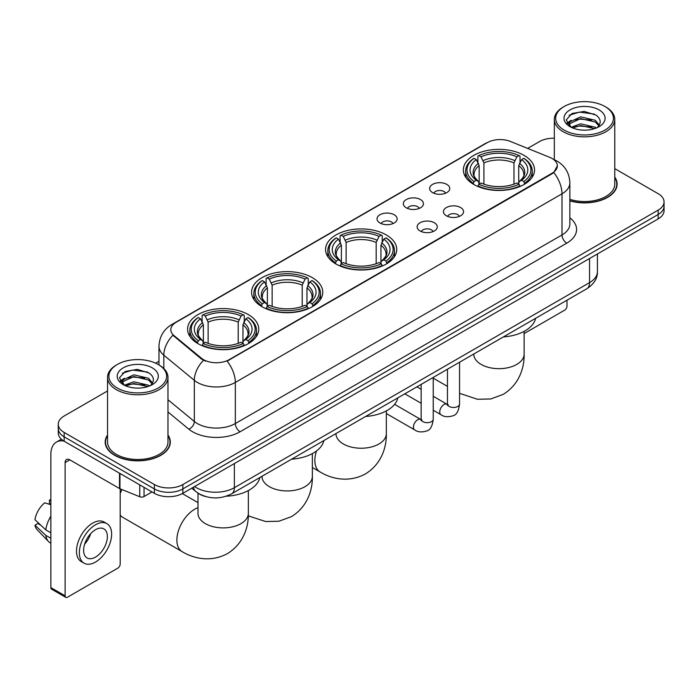 <?xml version="1.0" encoding="UTF-8"?>
<svg xmlns="http://www.w3.org/2000/svg" width="699" height="699" viewBox="0 0 699 699"><rect width="100%" height="100%" fill="white"/><g stroke="black" fill="none" stroke-linecap="round" stroke-linejoin="round"><path stroke-width="1.05" d="M386.32 234.943A35.588 20.551 0 0 0 347.534 230.487A35.588 20.551 0 0 0 325.568 249.464A35.588 20.551 0 0 0 335.992 263.995A35.588 20.551 0 0 0 374.769 268.451A35.588 20.551 0 0 0 396.744 249.464A35.588 20.551 0 0 0 386.32 234.943M312.339 277.652A35.588 20.551 0 0 0 273.562 273.195A35.588 20.551 0 0 0 251.588 292.182A35.588 20.551 0 0 0 262.011 306.704A35.588 20.551 0 0 0 300.797 311.16A35.588 20.551 0 0 0 322.763 292.182A35.588 20.551 0 0 0 312.339 277.652M248.337 314.602A35.588 20.551 0 0 0 209.551 310.146A35.588 20.551 0 0 0 187.585 329.133A35.588 20.551 0 0 0 198.009 343.663A35.588 20.551 0 0 0 236.795 348.111A35.588 20.551 0 0 0 258.761 329.133A35.588 20.551 0 0 0 248.337 314.602M524.11 155.388A35.588 20.551 0 0 0 485.324 150.932A35.588 20.551 0 0 0 463.358 169.918A35.588 20.551 0 0 0 473.782 184.449A35.588 20.551 0 0 0 512.568 188.896A35.588 20.551 0 0 0 534.534 169.918A35.588 20.551 0 0 0 524.11 155.388M432.567 192.609A10.074 5.819 180 0 1 430.567 190.967A10.074 5.819 180 0 1 433.904 183.741A10.074 5.819 180 0 1 446.81 184.387A10.074 5.819 180 0 1 448.81 190.967A10.074 5.819 180 0 1 432.567 192.609M445.586 193.221A6.046 3.486 0 0 0 443.961 191.517A6.046 3.486 0 0 0 438.011 190.635A6.046 3.486 0 0 0 433.791 193.221M406.259 207.804A10.074 5.819 180 0 1 404.267 206.153A10.074 5.819 180 0 1 407.596 198.927A10.074 5.819 180 0 1 420.51 199.573A10.074 5.819 180 0 1 422.502 206.153A10.074 5.819 180 0 1 406.259 207.804M419.278 208.407A6.046 3.486 0 0 0 417.653 206.703A6.046 3.486 0 0 0 411.702 205.821A6.046 3.486 0 0 0 407.491 208.407M379.959 222.99A10.074 5.819 180 0 1 377.958 221.338A10.074 5.819 180 0 1 381.296 214.112A10.074 5.819 180 0 1 394.201 214.768A10.074 5.819 180 0 1 396.202 221.338A10.074 5.819 180 0 1 379.959 222.99M392.978 223.593A6.046 3.486 0 0 0 391.353 221.889A6.046 3.486 0 0 0 385.402 221.006A6.046 3.486 0 0 0 381.182 223.593M446.381 215.781A10.074 5.819 180 0 1 444.381 214.13A10.074 5.819 180 0 1 447.718 206.904A10.074 5.819 180 0 1 460.624 207.551A10.074 5.819 180 0 1 462.624 214.13A10.074 5.819 180 0 1 446.381 215.781M459.4 216.384A6.046 3.486 0 0 0 457.775 214.68A6.046 3.486 0 0 0 451.825 213.798A6.046 3.486 0 0 0 447.613 216.384M420.082 230.967A10.074 5.819 180 0 1 418.081 229.316A10.074 5.819 180 0 1 421.418 222.09A10.074 5.819 180 0 1 434.324 222.745A10.074 5.819 180 0 1 436.325 229.316A10.074 5.819 180 0 1 420.082 230.967M433.092 231.57A6.046 3.486 0 0 0 431.475 229.866A6.046 3.486 0 0 0 425.516 228.984A6.046 3.486 0 0 0 421.305 231.57M549.606 157.284A18.13 10.468 180 0 1 552.027 158.455A18.13 10.468 180 0 1 557.339 165.855A18.13 10.468 180 0 1 552.027 173.256L229.158 359.67A18.13 10.468 180 0 1 201.487 358.272L174.112 335.695A18.13 10.468 180 0 1 170.827 329.692A18.13 10.468 180 0 1 176.139 322.291L487.29 142.648A18.13 10.468 180 0 1 510.515 141.478L549.606 157.284M205.541 496.526A20.149 11.63 180 0 1 197.406 492.716M107.541 435.031A32.565 18.803 0 0 0 105.191 442.048A32.565 18.803 0 0 0 114.723 455.346A32.565 18.803 0 0 0 150.215 459.418A32.565 18.803 0 0 0 170.32 442.048A32.565 18.803 0 0 0 167.97 435.031M105.523 443.743A32.565 18.803 0 0 0 105.409 444.241M557.339 165.855L553.783 172.522L552.027 173.798L227.114 361.13A23.504 13.569 60 0 1 235.327 382.423A26.859 15.509 180 0 1 197.345 382.423A26.859 15.509 180 0 1 194.331 380.352L163.828 355.197A26.859 15.509 180 0 1 158.97 346.302L158.97 364.93M107.541 390.959L64.159 416.001A20.149 11.63 0 0 0 58.262 424.232L58.262 433.004A20.149 11.63 0 0 0 64.159 441.226L154.374 493.311L154.374 488.924A20.149 11.63 0 0 0 182.858 488.924L658.152 214.514A20.149 11.63 0 0 0 664.05 206.292A20.149 11.63 0 0 1 658.152 214.514L182.858 488.924A20.149 11.63 0 0 1 154.374 488.924L64.159 436.84L154.374 488.924L154.374 484.538A20.149 11.63 0 0 0 182.858 484.538L658.152 210.128A20.149 11.63 0 0 0 664.05 201.906A20.149 11.63 0 0 0 658.152 193.684L614.771 168.642M58.262 428.618A20.149 11.63 0 0 0 64.159 436.84A20.149 11.63 0 0 1 58.262 428.618M205.558 361.13L201.487 359.068L172.889 335.258A23.504 15.719 129.5 0 0 163.828 355.197L163.828 368.53M569.868 200.875A32.565 18.803 0 0 0 617.121 184.09A32.565 18.803 0 0 0 614.771 177.074M554.333 138.201A20.149 11.63 0 0 0 539.445 141.6L527.649 148.406M158.97 361.261L155.659 363.174M58.262 424.232A20.149 11.63 0 0 0 64.159 432.454L154.374 484.538M170.102 444.241A32.565 18.803 0 0 0 169.988 443.743M616.902 186.284A32.565 18.803 0 0 0 616.789 185.785M154.374 493.311A20.149 11.63 0 0 0 182.858 493.311L658.152 218.901A20.149 11.63 0 0 0 664.05 210.679L664.05 201.906M524.128 333.563L564.609 310.19A3.355 1.94 120 0 0 566.985 306.083L566.985 300.203M564.137 130.084A28.877 16.671 0 0 0 604.967 130.084A28.877 16.671 0 0 0 604.967 106.51L605.919 107.061A30.214 17.449 0 0 1 614.771 119.389A30.214 17.449 0 0 1 596.116 135.51A30.214 17.449 0 0 1 563.184 131.727A30.214 17.449 0 0 1 554.333 119.389A30.214 17.449 0 0 1 563.184 107.061L564.137 106.51A28.877 16.671 0 0 0 564.137 130.084M569.868 199.337A30.214 17.449 0 0 0 614.771 184.09L614.771 119.389M569.868 200.657A32.233 18.611 0 0 0 616.789 184.09A32.233 18.611 0 0 0 614.771 177.616M571.118 127.27L580.624 123.819L595.286 127.244L596.326 128.022M572.56 127.926L580.624 125.558L594.7 128.616M570.856 127.139L569.379 123.88L569.895 121.888L580.624 116.855L595.286 120.28L599.314 125.042M569.423 126.178L569.379 123.88M569.475 124.745L569.895 123.636L580.624 118.594L595.286 122.028L598.851 125.768M596.963 127.751A15.177 8.764 0 0 0 597.61 127.174C601.481 122.954 600.974 118.944 596.081 115.134L584.207 111.403L571.965 113.526L566.277 119.835L569.965 126.589M599.087 109.909A20.551 11.866 0 0 0 570.069 109.883A20.551 11.866 0 0 0 569.938 126.633A20.551 11.866 0 0 0 570.026 126.685A20.551 11.866 0 0 0 599.174 126.633A20.551 11.866 0 0 0 599.087 109.909M598.903 126.79L600.38 125.776M605.919 107.061L604.967 106.51A28.877 16.671 0 0 0 564.137 106.51M569.152 115.265L579.427 112.102L594.386 114.103M567.169 123.74L569.973 121.748M574.604 119.948L579.427 119.066L591.529 120.106M574.604 126.903L579.427 126.03L591.529 127.069M566.854 123.181L571.135 120.298M473.136 184.064L474.097 181.522A31.962 18.454 0 0 1 474.097 158.306L476.29 159.582A28.877 16.671 0 0 0 476.29 180.255L478.466 181.487L479.164 184.082M479.164 183.016L479.164 165.663L476.29 159.582M477.889 162.325L477.889 156.113L478.841 155.571A31.962 18.454 0 0 1 519.042 155.571L516.849 156.838A28.877 16.671 0 0 0 481.043 156.838L483.909 162.919L483.909 184.152M513.975 184.152L513.975 162.919L516.849 156.838M503.385 336.927A36.933 21.319 0 0 0 535.609 318.316M477.889 185.908A33.307 19.231 0 0 0 520.004 185.908L519.042 184.265A31.962 18.454 0 0 1 478.841 184.265L477.889 186.484M520.004 186.484L520.004 185.908M474.097 158.306L473.136 158.856A33.307 19.231 0 0 0 465.639 171.01A33.307 19.231 0 0 0 473.136 183.173M519.042 155.571L520.004 156.113L520.004 162.325M478.841 184.265L481.043 182.998A28.877 16.671 0 0 0 516.849 182.998L519.042 184.265M476.29 180.255L474.097 181.522M481.043 156.838L478.841 155.571M478.466 163.321A25.828 14.915 0 0 0 478.466 181.487L478.588 181.565C474.918 178.018 473.424 175.606 474.097 174.339A24.841 14.347 0 0 1 479.164 165.663M524.748 183.173A33.307 19.231 0 0 0 532.254 171.01A33.307 19.231 0 0 0 524.748 158.856L523.796 158.306A31.962 18.454 0 0 1 523.796 181.522L524.748 184.064M523.796 181.522L521.594 180.255A28.877 16.671 0 0 0 521.594 159.582L523.796 158.306M521.594 159.582L518.728 165.663L518.728 183.016L519.427 181.487L521.594 180.255M518.728 165.663A24.841 14.347 0 0 1 523.787 174.339C524.468 175.615 522.974 178.027 519.305 181.565L519.427 181.487A25.828 14.915 0 0 0 519.427 163.321M518.728 184.082L518.728 183.016M335.345 263.619L336.306 261.077A31.962 18.454 0 0 1 336.306 237.861L338.499 239.128A28.877 16.671 0 0 0 338.499 259.81L340.675 261.042L341.374 263.628M341.374 262.571L341.374 245.218L338.499 239.128M340.098 241.88L340.098 235.668L341.051 235.117A31.962 18.454 0 0 1 381.252 235.117L379.059 236.393A28.877 16.671 0 0 0 343.253 236.393L346.119 242.474L346.119 263.698M376.184 263.698L376.184 242.474L379.059 236.393M365.594 416.473A36.933 21.319 0 0 0 397.818 397.871M340.098 265.463A33.307 19.231 0 0 0 382.213 265.463L381.252 263.811A31.962 18.454 0 0 1 341.051 263.811L340.098 266.031M382.213 266.031L382.213 265.463M336.306 237.861L335.345 238.411A33.307 19.231 0 0 0 327.848 250.565A33.307 19.231 0 0 0 335.345 262.719M381.252 235.117L382.213 235.668L382.213 241.88M341.051 263.811L343.253 262.544A28.877 16.671 0 0 0 379.059 262.544L381.252 263.811M338.499 259.81L336.306 261.077M343.253 236.393L341.051 235.117M340.675 242.868A25.828 14.915 0 0 0 340.675 261.042L340.797 261.12C337.128 257.573 335.625 255.161 336.306 253.894A24.841 14.347 0 0 1 341.374 245.218M386.958 262.719A33.307 19.231 0 0 0 394.463 250.565A33.307 19.231 0 0 0 386.958 238.411L386.005 237.861A31.962 18.454 0 0 1 386.005 261.077L386.958 263.619M386.005 261.077L383.803 259.81A28.877 16.671 0 0 0 383.803 239.128L386.005 237.861M383.803 239.128L380.938 245.218L380.938 262.571L381.637 261.042L383.803 259.81M380.938 245.218A24.841 14.347 0 0 1 385.997 253.894C386.678 255.17 385.184 257.582 381.514 261.12L381.637 261.042A25.828 14.915 0 0 0 381.637 242.868M380.938 263.628L380.938 262.571M261.374 306.328L262.326 303.785A31.962 18.454 0 0 1 262.326 280.57L264.528 281.837A28.877 16.671 0 0 0 264.528 302.518L266.695 303.75L267.394 306.337M267.394 305.28L267.394 287.927L264.528 281.837M266.118 284.589L266.118 278.377L267.079 277.835A31.962 18.454 0 0 1 307.28 277.835L305.079 279.102A28.877 16.671 0 0 0 269.272 279.102L272.147 285.183L272.147 306.407M302.213 306.407L302.213 285.183L305.079 279.102M291.614 459.182A36.933 21.319 0 0 0 323.838 440.58M266.118 308.172A33.307 19.231 0 0 0 308.233 308.172L307.28 306.529A31.962 18.454 0 0 1 267.079 306.529L266.118 308.74M308.233 308.74L308.233 308.172M262.326 280.57L261.374 281.12A33.307 19.231 0 0 0 253.868 293.274A33.307 19.231 0 0 0 261.374 305.428M307.28 277.835L308.233 278.377L308.233 284.589M267.079 306.529L269.272 305.253A28.877 16.671 0 0 0 305.079 305.253L307.28 306.529M264.528 302.518L262.326 303.785M269.272 279.102L267.079 277.835M266.695 285.576A25.828 14.915 0 0 0 266.695 303.75L266.817 303.829C263.147 300.282 261.653 297.87 262.335 296.603A24.841 14.347 0 0 1 267.394 287.927M312.986 305.428A33.307 19.231 0 0 0 320.483 293.274A33.307 19.231 0 0 0 312.986 281.12L312.025 280.57A31.962 18.454 0 0 1 312.025 303.785L312.986 306.328M312.025 303.785L309.832 302.518A28.877 16.671 0 0 0 309.832 281.837L312.025 280.57M309.832 281.837L306.957 287.927L306.957 305.28L307.665 303.75L309.832 302.518M306.957 287.927A24.841 14.347 0 0 1 312.025 296.603C312.698 297.879 311.204 300.29 307.543 303.829L307.665 303.75A25.828 14.915 0 0 0 307.665 285.576M306.957 306.337L306.957 305.28M120.184 489.676A18.462 10.66 -60 0 1 120.525 488.977M122.01 489.58A25.181 14.539 120 0 0 120.184 493.468M120.184 515.084A25.181 14.539 120 0 0 122.744 517.339L182.098 551.607A25.181 14.539 -60 0 1 178.236 531.423A25.181 14.539 -60 0 1 194.68 509.239A25.181 14.539 -60 0 1 197.992 507.684M197.371 343.279L198.324 340.736A31.962 18.454 0 0 1 198.324 317.529L200.517 318.796A28.877 16.671 0 0 0 200.517 339.469L202.693 340.701L203.392 343.296M203.392 342.239L203.392 324.878L200.517 318.796M202.116 321.549L202.116 315.328L203.068 314.786A31.962 18.454 0 0 1 243.278 314.786L241.076 316.053A28.877 16.671 0 0 0 205.27 316.053L208.136 322.134L208.136 343.366M238.202 343.366L238.202 322.134L241.076 316.053M226.223 496.22A36.933 21.319 0 0 0 259.836 477.531M202.116 345.123A33.307 19.231 0 0 0 244.231 345.123L243.278 343.48A31.962 18.454 0 0 1 203.068 343.48L202.116 345.699M244.231 345.699L244.231 345.123M198.324 317.529L197.371 318.071A33.307 19.231 0 0 0 189.866 330.225A33.307 19.231 0 0 0 197.371 342.388M243.278 314.786L244.231 315.328L244.231 321.549M203.068 343.48L205.27 342.213A28.877 16.671 0 0 0 241.076 342.213L243.278 343.48M200.517 339.469L198.324 340.736M205.27 316.053L203.068 314.786M202.693 322.536A25.828 14.915 0 0 0 202.693 340.701L202.815 340.78C199.145 337.233 197.651 334.821 198.324 333.554A24.841 14.347 0 0 1 203.392 324.878M248.975 342.388A33.307 19.231 0 0 0 256.481 330.225A33.307 19.231 0 0 0 248.975 318.071L248.023 317.529A31.962 18.454 0 0 1 248.023 340.736L248.975 343.279M248.023 340.736L245.83 339.469A28.877 16.671 0 0 0 245.83 318.796L248.023 317.529M245.83 318.796L242.955 324.878L242.955 342.239L243.654 340.701L245.83 339.469M242.955 324.878A24.841 14.347 0 0 1 248.014 333.554C248.695 334.83 247.201 337.241 243.532 340.78L243.654 340.701A25.828 14.915 0 0 0 243.654 322.536M242.955 343.296L242.955 342.239M144.046 487.343L144.046 496.535L151.998 491.939M63.932 441.095A26.859 15.509 -120 0 0 56.427 442.091A26.859 15.509 -120 0 0 50.861 454.385L50.861 587.614L65.112 595.836L65.112 462.607A6.719 3.879 60 0 1 66.501 459.531A6.719 3.879 60 0 1 69.856 459.863L119.503 488.531L119.503 473.179M65.112 595.836A3.355 1.94 120 0 0 65.802 597.374L51.56 589.152A3.355 1.94 -60 0 1 50.861 587.614M65.802 597.374A3.355 1.94 120 0 0 67.48 597.208L117.808 568.147A3.355 1.94 120 0 0 120.184 564.041L120.184 488.837M144.046 496.535A3.355 1.94 180 0 1 139.748 496.744L119.948 488.75A3.355 1.94 180 0 1 119.503 488.531M95.492 557.129A16.785 9.69 120 0 0 106.466 542.337A16.785 9.69 120 0 0 103.889 528.881A16.785 9.69 120 0 0 95.492 529.711A16.785 9.69 120 0 0 84.527 544.512A16.785 9.69 120 0 0 87.104 557.959A16.785 9.69 120 0 0 95.492 557.129M84.649 544.119A16.785 9.69 120 0 0 90.678 533.678M50.861 500.536L49.437 500.1L49.437 503.472L50.861 504.294M106.912 523.647L104.064 522.004A22.831 13.185 120 0 0 92.644 523.14A22.831 13.185 120 0 0 77.729 543.254A22.831 13.185 120 0 0 81.233 561.55L84.081 563.193A22.831 13.185 120 0 0 95.492 562.066A22.831 13.185 120 0 0 110.407 541.943A22.831 13.185 120 0 0 106.912 523.647A22.831 13.185 120 0 0 95.492 524.783A22.831 13.185 120 0 0 80.577 544.897A22.831 13.185 120 0 0 84.081 563.193M50.861 516.229A22.158 12.792 120 0 0 45.819 529.886L34.95 519.715A17.458 10.083 120 0 1 44.692 502.843L50.861 504.713M50.861 532.795L45.819 529.886M40.83 525.22L37.868 523.507L34.95 525.194L45.819 535.364L50.861 538.282M45.819 535.364A22.158 12.792 120 0 0 48.554 541.559A22.158 12.792 120 0 0 50.232 542.878L50.861 543.237M50.861 499.706A17.458 10.083 120 0 0 49.437 500.1M34.95 525.194A17.458 10.083 120 0 0 37.012 529.545L48.554 541.559M117.336 388.041A28.877 16.671 0 0 0 158.175 388.041A28.877 16.671 0 0 0 158.175 364.467L159.119 365.018A30.214 17.449 0 0 1 167.97 377.346A30.214 17.449 0 0 1 149.315 393.467A30.214 17.449 0 0 1 116.383 389.684A30.214 17.449 0 0 1 107.541 377.346A30.214 17.449 0 0 1 116.383 365.018L117.336 364.467A28.877 16.671 0 0 0 117.336 388.041M107.541 377.346L107.541 442.048A30.214 17.449 0 0 0 116.383 454.385A30.214 17.449 0 0 0 149.315 458.168A30.214 17.449 0 0 0 167.97 442.048L167.97 377.346M107.541 435.573A32.233 18.611 0 0 0 105.523 442.048A32.233 18.611 0 0 0 114.959 455.206A32.233 18.611 0 0 0 150.093 459.243A32.233 18.611 0 0 0 169.988 442.048A32.233 18.611 0 0 0 167.97 435.573M124.317 385.228L133.824 381.776L148.485 385.201L149.525 385.979M125.759 385.883L133.824 383.515L147.9 386.573M124.055 385.097L122.578 381.837L123.094 379.845L133.824 374.813L148.485 378.238L152.513 383M122.622 384.135L122.578 381.837M122.675 382.702L123.094 381.593L133.824 376.551L148.485 379.985L152.05 383.725M150.171 385.708A15.177 8.764 0 0 0 150.809 385.132C154.68 380.911 154.173 376.901 149.28 373.091L137.406 369.36L125.165 371.492L119.477 377.792L123.164 384.546M152.286 367.866A20.551 11.866 0 0 0 123.269 367.84A20.551 11.866 0 0 0 123.138 384.59A20.551 11.866 0 0 0 123.225 384.642A20.551 11.866 0 0 0 152.373 384.59A20.551 11.866 0 0 0 152.286 367.866M152.102 384.747L153.579 383.734M159.119 365.018L158.175 364.467A28.877 16.671 0 0 0 117.336 364.467M122.351 373.222L132.635 370.059L147.585 372.06M120.368 381.698L123.173 379.706M127.803 377.906L132.635 377.023L144.728 378.063M127.803 384.861L132.635 383.987L144.728 385.027M120.053 381.138L124.335 378.264M174.112 335.695L174.112 336.49M201.487 358.272L201.487 359.068M229.158 359.67L229.158 360.212M552.027 173.256L552.027 173.798M569.868 217.826A33.578 19.38 180 0 1 566.749 243.165L240.08 431.764A6.719 3.879 60 0 1 235.327 423.542L561.996 234.943A26.859 15.509 0 0 0 569.868 223.977L569.868 182.858A26.859 15.509 180 0 1 561.996 193.824A23.504 13.569 -120 0 0 553.783 172.522M240.08 431.764A33.578 19.38 180 0 1 192.592 431.764A33.578 19.38 180 0 1 188.835 429.177L167.97 411.973M203.488 360.308A23.504 15.719 129.5 0 0 194.331 380.352L194.331 421.471A26.859 15.509 0 0 0 197.345 423.542A26.859 15.509 0 0 0 235.327 423.542L235.327 382.423L561.996 193.824L561.996 234.943A6.719 3.879 60 0 0 566.749 243.165M569.868 182.858C569.414 173.195 565.168 165.951 557.129 161.128L553.739 159.477A23.504 11.009 112 0 0 553.425 159.363M174.138 323.663A23.504 13.569 -120 0 0 171.709 324.581C163.671 329.404 159.424 336.647 158.97 346.302M171.709 324.581L485.316 143.522A23.504 13.569 60 0 1 487.098 142.762M182.858 484.538L182.858 493.311M658.152 210.128L658.152 218.901M64.159 432.454L64.159 441.226M167.97 399.732L194.331 421.471A6.719 4.491 -50.5 0 1 188.835 429.177M194.593 486.539A26.859 15.509 0 0 0 196.393 487.692A26.859 15.509 0 0 0 234.375 487.692L589.537 282.641A26.859 15.509 0 0 0 597.409 271.675C597.601 278.342 594.054 284.047 586.758 288.792L231.596 493.835A13.43 7.75 60 0 0 234.375 487.692L234.375 463.568M589.537 258.516L589.537 282.641A13.43 7.75 60 0 1 586.758 288.792M193.501 487.168A13.43 8.982 129.5 0 0 195.842 491.537L191.762 488.173M524.128 331.352L524.128 354.131A25.181 14.539 180 0 1 516.753 364.415A25.181 14.539 180 0 1 481.139 364.415A25.181 14.539 180 0 1 473.765 354.131L473.826 355.118M513.975 162.919A24.841 14.347 0 0 0 483.909 162.919M514.682 160.578A25.828 14.915 0 0 0 483.21 160.578M386.337 410.907L386.337 433.686A25.181 14.539 180 0 1 378.963 443.97A25.181 14.539 180 0 1 343.349 443.97A25.181 14.539 180 0 1 335.974 433.686L336.027 434.673M386.337 433.686C386.678 446.329 381.977 463.795 365.402 473.939C348.329 483.219 330.854 478.562 320.072 471.939A25.181 14.539 -60 0 1 316.446 451.021M376.184 242.474A24.841 14.347 0 0 0 346.119 242.474M376.892 240.133A25.828 14.915 0 0 0 345.42 240.133M312.357 453.616L312.357 476.395A25.181 14.539 180 0 1 304.982 486.679A25.181 14.539 180 0 1 269.368 486.679A25.181 14.539 180 0 1 261.994 476.395L262.055 477.382M302.213 285.183A24.841 14.347 0 0 0 272.147 285.183M302.912 282.842A25.828 14.915 0 0 0 271.439 282.842M248.355 490.567L248.355 513.346A25.181 14.539 180 0 1 240.98 523.63A25.181 14.539 180 0 1 205.366 523.63A25.181 14.539 180 0 1 197.992 513.346L198.053 514.333M238.202 322.134A24.841 14.347 0 0 0 208.136 322.134M238.909 319.793A25.828 14.915 0 0 0 207.437 319.793M459.549 362.231L459.549 403.996A6.046 3.486 180 0 1 457.504 406.617A6.046 3.486 180 0 1 449.23 406.469A6.046 3.486 180 0 1 447.465 403.996L447.264 405.306L447.806 404.861M459.549 403.996C458.719 411.021 456.543 414.935 453.031 415.756C448.033 417.303 444.022 416.954 440.99 414.717A6.046 3.486 -60 0 1 440.064 409.876A6.046 3.486 -60 0 1 444.005 404.546A6.046 3.486 -60 0 1 444.276 404.406A6.046 3.486 -60 0 1 447.028 404.249L448.26 404.73M433.24 377.416L433.24 419.182A6.046 3.486 180 0 1 431.196 421.803A6.046 3.486 180 0 1 422.93 421.654A6.046 3.486 180 0 1 421.156 419.182L420.964 420.492L421.506 420.047M433.24 419.182C432.419 426.207 430.243 430.121 426.722 430.942C421.733 432.489 417.722 432.139 414.682 429.902A6.046 3.486 -60 0 1 413.756 425.062A6.046 3.486 -60 0 1 417.705 419.732A6.046 3.486 -60 0 1 417.976 419.592A6.046 3.486 -60 0 1 420.728 419.435L421.951 419.916M65.112 462.607L69.856 459.863M119.948 473.433L119.948 488.75M139.748 496.744L139.748 484.861M485.316 143.522L489.623 141.513M231.596 493.835C220.788 499.269 209.98 499.269 199.171 493.835L195.842 491.537M597.409 271.675L597.409 253.973M616.789 186.782L616.789 184.09M554.333 159.73L554.333 119.389M524.128 354.131C524.468 366.783 519.768 384.24 503.193 394.385L490.724 398.963L477.426 399.26L459.549 393.327M447.465 386.381L433.24 378.176M465.639 177.153L465.639 171.01M532.254 177.153L532.254 171.01M320.072 471.939L312.357 467.491M327.848 256.708L327.848 250.565M394.463 256.708L394.463 250.565M312.357 476.395C312.698 489.038 307.997 506.504 291.422 516.648L278.953 521.227L265.655 521.524L248.302 515.862M253.868 299.417L253.868 293.274M320.483 299.417L320.483 293.274M248.355 513.346C248.695 525.998 243.995 543.455 227.42 553.599C210.347 562.878 192.88 558.221 182.098 551.607M189.866 336.368L189.866 330.225M256.481 336.368L256.481 330.225M197.992 502.633L182.343 493.599M197.992 493.162L197.992 513.346M440.99 414.717L433.24 410.243M421.156 403.271L404.817 393.834M447.465 369.212L447.465 403.996M447.028 404.249L433.24 396.289M421.156 389.308L416.901 386.853M414.682 429.902L386.337 413.537M421.156 384.398L421.156 419.182M420.728 419.435L394.603 404.354M56.427 442.091L61.381 439.225M169.988 444.739L169.988 442.048M105.523 444.739L105.523 442.048"/></g></svg>
